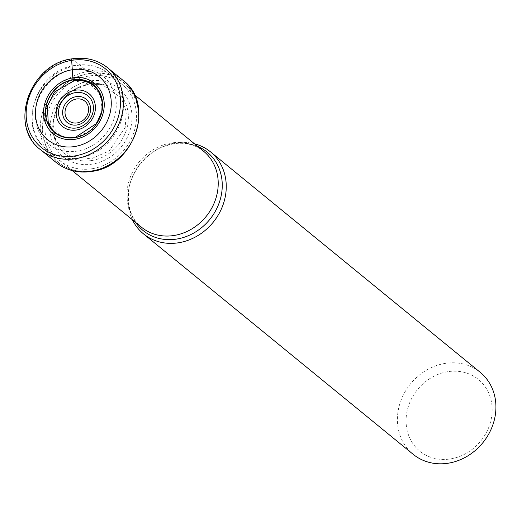 <?xml version="1.0" encoding="UTF-8"?>
<svg xmlns="http://www.w3.org/2000/svg" width="522" height="522" viewBox="0 0 522 522"><rect width="100%" height="100%" fill="white"/><g stroke="black" fill="none" stroke-linecap="round" stroke-linejoin="round"><path stroke-width="0.39" stroke-dasharray="2.61 1.96" d="M40.638 149.794A52.957 46.628 129.3 0 1 27.992 97.177A52.957 46.628 129.3 0 1 72.414 58.921L87.826 71.521A3.334 1.122 -99.3 0 1 88.831 73.517L88.89 73.726A51.495 45.342 -50.7 0 1 138.454 114.409A51.495 45.342 -50.7 0 1 92.277 170.72A51.495 45.342 129.3 0 1 42.713 130.043A51.495 45.342 129.3 0 1 88.89 73.726A132.046 44.344 -99.3 0 1 89.112 75.997L89.536 81.021L89.242 83.938L88.388 84.094A1210.44 406.488 80.7 0 0 73.85 80.766M92.44 164.091A44.102 38.83 129.3 0 1 49.988 129.247A44.102 38.83 129.3 0 1 89.536 81.021A44.102 38.83 -50.7 0 1 131.988 115.864A44.102 38.83 -50.7 0 1 92.44 164.091M82.28 80.688L102.044 84.492L121.3 98.005L126.304 111.76L125.189 127.433L109.163 150.969L91.004 158.903L70.072 155.83L55.919 140.94L52.852 123.46L58.412 105.509L71.253 91.304L88.388 84.094L102.044 84.492L88.962 84.14C67.814 89.151 60.48 100.452 54.908 114.298C50.269 132.444 54.96 137.005 55.887 140.96L48.226 122.35L61.583 136.418L75.847 137.952L92.87 129.182L102.377 112.171L100.433 94.006L87.853 82.222M132.366 219.749A52.957 46.628 129.3 0 1 128.98 187.809A52.957 46.628 129.3 0 1 162.499 146.812A52.957 46.628 129.3 0 1 175.262 142.995A52.957 46.628 129.3 0 1 194.471 143.778M480.188 372.31A52.957 46.628 -50.7 0 0 444.933 363.436A52.957 46.628 -50.7 0 0 397.444 421.345A52.957 46.628 -50.7 0 0 413.156 454.303M447.602 371.723A46.282 40.749 -50.7 0 0 406.096 422.337A46.282 40.749 -50.7 0 0 450.643 458.897A46.282 40.749 -50.7 0 0 492.148 408.282A46.282 40.749 -50.7 0 0 447.602 371.723M123.081 80.395A52.957 46.628 -50.7 0 0 87.826 71.521A52.957 46.628 -50.7 0 0 43.404 109.777A52.957 46.628 -50.7 0 0 56.05 162.394M92.231 170.851A51.678 45.499 -50.7 0 0 138.571 114.338A51.678 45.499 -50.7 0 0 88.831 73.517A51.678 45.499 -50.7 0 0 42.491 130.024A51.678 45.499 -50.7 0 0 92.231 170.851M92.348 168.691A49.212 43.333 -50.7 0 0 136.477 114.873A49.212 43.333 -50.7 0 0 89.112 75.997A49.212 43.333 129.3 0 0 44.983 129.815A49.212 43.333 129.3 0 0 92.348 168.691M91.911 160.502A40.651 35.79 -50.7 0 0 128.366 116.047A40.651 35.79 -50.7 0 0 89.242 83.938A40.651 35.79 129.3 0 0 52.787 128.392A40.651 35.79 129.3 0 0 91.911 160.502M162.499 146.812L173.108 143.798C185.193 142.095 195.365 144.581 203.632 151.269A49.061 43.196 -50.7 0 0 171.046 143.035A49.061 43.196 -50.7 0 0 170.968 143.048A49.061 43.196 -50.7 0 0 129.815 178.491A49.061 43.196 -50.7 0 0 141.527 227.24C130.63 218.764 126.546 205.198 129.26 186.537A50.627 44.572 129.3 0 1 161.298 147.341A50.627 44.572 129.3 0 1 173.506 143.694A50.627 44.572 129.3 0 1 173.585 143.674A50.627 44.572 129.3 0 1 197.714 146.428M79.442 158.003A49.061 43.196 129.3 0 1 46.778 149.781A49.061 43.196 129.3 0 1 35.046 101.072A49.061 43.196 129.3 0 1 76.134 65.602A49.061 43.196 129.3 0 1 76.212 65.589A49.061 43.196 129.3 0 1 108.876 73.811A49.061 43.196 129.3 0 1 120.608 122.52A49.061 43.196 129.3 0 1 79.514 157.99A49.061 43.196 129.3 0 1 79.442 158.003M135.609 222.398A50.627 44.572 129.3 0 1 129.26 186.537L128.98 187.809M74.352 69.158A43.502 38.302 129.3 0 1 116.23 103.526A43.502 38.302 129.3 0 1 77.217 151.099A43.502 38.302 129.3 0 1 35.346 116.732A43.502 38.302 129.3 0 1 74.352 69.158M72.219 170.583L46.778 149.781C16.215 127.394 36.383 69.635 75.501 65.341C88.172 63.443 99.297 66.268 108.876 73.811L134.324 94.612"/><path stroke-width="0.78" d="M74.711 146.525A40.749 35.881 129.3 0 1 35.489 114.338A40.749 35.881 129.3 0 1 72.029 69.778A40.749 35.881 129.3 0 1 111.251 101.966A40.749 35.881 129.3 0 1 74.711 146.525M87.853 82.222L82.228 80.708L73.85 80.766L73.002 79.722A30.746 27.072 129.3 0 0 45.427 113.346A30.746 27.072 129.3 0 0 75.024 137.638A30.746 27.072 -50.7 0 0 102.599 104.015A30.746 27.072 -50.7 0 0 73.002 79.722A807.273 271.094 -99.3 0 1 72.826 77.863L71.671 60.35A2.225 0.744 -99.3 0 1 72.414 58.921A52.957 46.628 129.3 0 1 107.669 67.795A52.957 46.628 129.3 0 1 120.314 120.412A52.957 46.628 129.3 0 1 75.892 158.662A52.957 46.628 129.3 0 1 40.638 149.794C7.967 126.128 29.871 63.423 72.127 58.823C85.686 56.807 97.529 59.795 107.669 67.795L123.081 80.395C155.843 104.217 133.978 166.799 91.735 171.412C78.143 173.441 66.248 170.433 56.05 162.394A52.957 46.628 -50.7 0 0 91.311 171.262A52.957 46.628 -50.7 0 0 135.727 133.012A52.957 46.628 -50.7 0 0 123.081 80.395M194.471 143.778A52.957 46.628 129.3 0 1 210.516 151.869A52.957 46.628 129.3 0 1 223.162 204.48A52.957 46.628 129.3 0 1 178.746 242.737A52.957 46.628 129.3 0 1 143.485 233.863A52.957 46.628 129.3 0 1 132.366 219.749M143.485 233.863L413.156 454.303A52.957 46.628 -50.7 0 0 448.418 463.177A52.957 46.628 -50.7 0 0 495.9 405.268A52.957 46.628 -50.7 0 0 480.188 372.31L210.516 151.869M71.671 60.35A50.732 44.664 -50.7 0 0 26.178 115.825A50.732 44.664 -50.7 0 0 75.005 155.902A50.732 44.664 -50.7 0 0 120.497 100.426A50.732 44.664 -50.7 0 0 71.671 60.35M48.233 122.35L47.371 106.207L54.49 92.035L73.85 80.773M75.09 137.54A30.583 26.929 129.3 0 1 45.649 113.378A30.583 26.929 129.3 0 1 73.073 79.931A30.583 26.929 -50.7 0 1 102.514 104.093A30.583 26.929 -50.7 0 1 75.09 137.54M74.972 139.302A32.618 28.723 129.3 0 1 43.574 113.535A32.618 28.723 129.3 0 1 72.826 77.863A32.618 28.723 -50.7 0 1 104.224 103.63A32.618 28.723 -50.7 0 1 74.972 139.302M72.219 170.583L141.527 227.24A49.061 43.196 -50.7 0 0 174.113 235.474A49.061 43.196 -50.7 0 0 174.198 235.461A49.061 43.196 -50.7 0 0 215.351 200.017A49.061 43.196 -50.7 0 0 203.632 151.269L134.324 94.612M197.714 146.428A50.627 44.572 129.3 0 1 221.002 196.546A50.627 44.572 129.3 0 1 176.834 239.043A50.627 44.572 129.3 0 1 176.749 239.056A50.627 44.572 129.3 0 1 135.609 222.398M75.09 90.247A21.108 18.583 -50.7 0 0 56.161 113.333A21.108 18.583 -50.7 0 0 76.48 130.004A21.108 18.583 -50.7 0 0 95.409 106.925A21.108 18.583 -50.7 0 0 75.09 90.247M76.721 127.929A18.759 16.515 -50.7 0 0 93.412 107.375A18.759 16.515 -50.7 0 0 75.357 92.616A18.759 16.515 -50.7 0 0 75.233 92.642A18.759 16.515 -50.7 0 0 58.542 113.196A18.759 16.515 -50.7 0 0 76.597 127.949A18.759 16.515 -50.7 0 0 76.721 127.929M77.034 124.973A15.034 13.233 129.3 0 1 62.64 113.052A15.034 13.233 129.3 0 1 76.121 96.648A15.034 13.233 129.3 0 1 76.192 96.635A15.034 13.233 129.3 0 1 90.587 108.563A15.034 13.233 129.3 0 1 77.106 124.96A15.034 13.233 129.3 0 1 77.034 124.973M76.453 99.01A12.685 11.164 129.3 0 1 88.596 109.072A12.685 11.164 129.3 0 1 77.223 122.905A12.685 11.164 129.3 0 1 77.158 122.918A12.685 11.164 129.3 0 1 65.015 112.856A12.685 11.164 129.3 0 1 76.388 99.017A12.685 11.164 129.3 0 1 76.453 99.01M56.05 162.394L40.638 149.794M82.235 80.688L88.459 82.483L91.233 83.944L95.174 87.037L98.619 91.33L102.234 101.562L101.849 111.31L96.694 123.381L75.214 137.449C65.661 139.354 56.259 133.945 55.201 132.36C53.453 131.596 51.123 128.249 48.213 122.305"/></g></svg>
